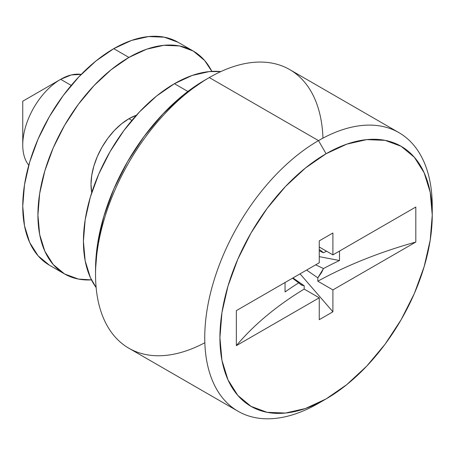 <?xml version="1.0" encoding="UTF-8"?>
<svg xmlns="http://www.w3.org/2000/svg" width="455" height="455" viewBox="0 0 455 455"><rect width="100%" height="100%" fill="white"/><g stroke="black" fill="none" stroke-linecap="round" stroke-linejoin="round"><path stroke-width="0.68" d="M204.835 342.734A160.865 92.877 -60 0 1 95.55 274.587A160.865 92.877 -60 0 1 209.3 77.566L204.75 80.188A154.433 89.163 120 0 0 204.75 80.194A154.433 89.163 120 0 0 95.55 269.332L97.649 243.522L103.865 216.279L113.955 188.649L127.537 161.701L144.081 136.466L162.958 113.915L183.445 94.913L204.75 80.188L209.3 77.566A160.865 92.877 120 0 0 104.206 219.321A160.865 92.877 120 0 0 128.867 348.229L238.067 411.274A160.865 92.877 -60 0 1 213.406 282.367A160.865 92.877 -60 0 1 318.5 140.612A160.865 92.877 120 0 0 204.75 337.633A160.865 92.877 120 0 0 318.5 403.306L326.081 398.927A150.144 86.683 -60 0 1 219.919 337.633A150.144 86.683 -60 0 1 326.081 153.744L318.5 140.612L209.3 77.566L318.5 140.612A160.865 92.877 -60 0 1 398.933 132.644A160.865 92.877 -60 0 1 432.187 210.767M28.779 165.193A53.622 30.957 -60 0 1 22.75 144.991A53.622 30.957 -60 0 1 60.669 79.318L22.75 101.209L60.669 79.318A53.622 30.957 120 0 0 27.385 121.337A53.622 30.957 120 0 0 28.779 165.193M131.882 120.433L128.919 118.721L131.882 120.433M71.219 85.409L60.669 79.318L71.219 85.409M96.136 287.549L90.346 277.522L85.165 260.8L83.419 241.309L85.165 219.799L90.346 197.1L98.752 174.077L110.07 151.623L123.862 130.591L139.594 111.799L156.662 95.959L174.419 83.692L192.169 75.462L209.243 71.589L220.817 71.589A128.691 74.301 120 0 0 174.419 83.692L187.864 91.455L174.419 83.692A128.691 74.301 120 0 0 95.351 182.404A128.691 74.301 120 0 0 96.136 287.543M432.25 215.039L432.25 206.286A160.865 92.877 120 0 0 318.5 140.612L326.081 153.744A150.144 86.683 -60 0 1 432.25 215.039A150.144 86.683 -60 0 1 326.087 398.927L346.795 384.611L366.713 366.138L385.066 344.213L401.156 319.677L414.357 293.481L424.168 266.619L430.208 240.138L432.25 215.039L430.208 192.3L424.168 172.792L414.357 157.265L401.156 146.311L385.066 140.35L366.713 139.622L346.795 144.144L326.081 153.744L305.373 168.06L285.456 186.533L267.102 208.458L251.012 232.994L237.811 259.191L228 286.053L221.955 312.534L219.919 337.633L221.955 360.371L228 379.879L237.811 395.406L251.012 406.361L267.102 412.321L285.456 413.049L305.373 408.527L326.081 398.927L318.5 403.306A160.865 92.877 120 0 0 318.506 403.301L318.5 403.306A160.865 92.877 -60 0 1 318.5 403.306A160.865 92.877 -60 0 1 238.067 411.274M415.813 207.019L415.813 242.043L332.906 289.909L332.906 311.8L319.256 319.683L319.256 297.792L236.355 345.652L236.355 310.628L319.256 262.762L319.256 240.871L332.906 232.988L332.906 254.88L415.813 207.019L415.813 242.043A386.079 222.899 0 0 0 317.829 281.201L332.906 289.909L332.906 311.8L300.044 273.853L332.906 311.8L319.256 319.683L319.256 297.792L304.179 289.084L304.179 285.734L292.963 277.942L304.179 285.734L300.59 284.512L298.907 282.714A386.079 222.899 0 0 0 285.058 291.962L285.058 282.51L285.058 291.962A386.079 222.899 180 0 1 298.907 282.714L292.525 278.198L301.745 285.177L304.179 285.734L304.179 289.084C290.404 297.439 277.834 306.363 266.465 315.85C255.09 325.331 245.057 335.267 236.355 345.652L319.256 297.792L304.179 289.084A386.079 222.899 0 0 0 236.355 345.652L236.355 310.628L319.256 262.762L319.256 240.871L332.906 232.988L332.906 254.88L319.256 247.002L332.906 254.88L415.813 207.019M398.933 132.644L289.733 69.598A160.865 92.877 120 0 0 209.3 77.566A160.865 92.877 -60 0 1 322.965 138.132M81.178 74.432A53.622 30.957 120 0 0 60.669 79.318L71.355 74.921L81.178 74.432M339.498 251.075L339.498 260.527L319.256 256.631L339.498 260.527A386.079 222.899 0 0 0 323.477 268.53L315.662 264.838L323.477 268.53L317.829 277.851L317.829 281.201L317.829 277.851L306.613 270.065L317.829 277.851L321.628 272.397L323.477 268.53A386.079 222.899 180 0 1 339.498 260.527L339.498 251.075M319.256 250.773L323.477 252.764A386.079 222.899 180 0 1 326.502 251.183A386.079 222.899 0 0 0 323.477 252.764L319.256 250.773M319.256 249.761L320.371 250.153L323.477 252.764L320.405 250.165M317.829 281.201L332.906 289.909L415.813 242.043C397.824 247.071 380.613 252.861 364.188 259.43C347.757 265.993 332.304 273.25 317.829 281.201M128.919 118.721A53.622 30.957 -60 0 1 136.386 115.263L128.919 118.721L121.519 123.834L114.404 130.431L107.852 138.263L102.108 147.022L97.393 156.378L93.884 165.973L91.728 175.431L91 184.394L91.745 192.59A53.622 30.957 -60 0 1 128.919 118.721M64.57 273.955L78.362 279.063L91.478 279.893A128.691 74.301 -60 0 1 64.57 273.955L53.252 264.565L44.846 251.251L39.665 234.53L37.919 215.039L39.665 193.534L44.846 170.83L53.252 147.807L64.57 125.352L78.362 104.32L94.094 85.529L111.162 69.695L128.919 57.427A128.691 74.301 -60 0 1 193.261 51.051A128.691 74.301 -60 0 1 211.859 71.384L204.579 60.441L193.261 51.051L179.475 45.944L163.743 45.318L146.669 49.191L128.919 57.427L113.75 48.668A128.691 74.301 120 0 1 178.098 42.292L164.306 37.191L148.575 36.559L131.501 40.438L113.75 48.668A128.691 74.301 120 0 0 29.677 162.077A128.691 74.301 120 0 0 49.402 265.197L64.57 273.955A128.691 74.301 -60 0 1 44.846 170.83A128.691 74.301 -60 0 1 128.919 57.427L113.75 48.668L95.999 60.936L78.925 76.77L63.194 95.567L49.402 116.594L38.083 139.054L29.677 162.071L24.496 184.775L22.75 206.286L24.496 225.777L29.677 242.498L38.083 255.807L49.402 265.197M95.55 274.587L95.55 269.332M22.75 144.991L22.75 101.209L60.669 79.318M178.098 42.292L193.261 51.051"/></g></svg>
